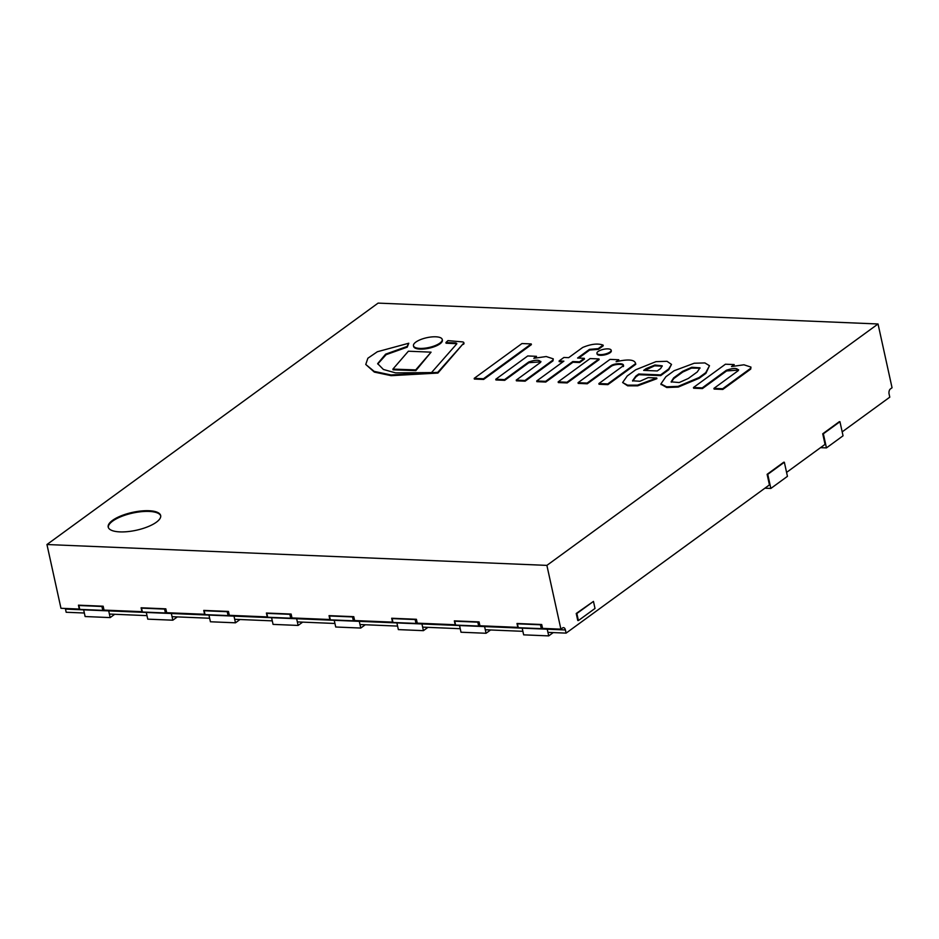 <?xml version="1.0" encoding="UTF-8"?>
<svg xmlns="http://www.w3.org/2000/svg" width="939" height="939" viewBox="0 0 939 939"><rect width="100%" height="100%" fill="white"/><g stroke="black" fill="none" stroke-linecap="round" stroke-linejoin="round"><path stroke-width="1.41" d="M148.961 510.722A26.855 9.144 167.6 0 1 160.663 515.534A26.855 9.144 167.6 0 1 136.39 530.23A26.855 9.144 167.6 0 1 108.208 527.072A26.855 9.144 167.6 0 1 121.131 515.828A26.855 9.144 167.6 0 1 148.961 510.722M546.885 565.384L878.035 323.978L378.1 303.109L46.95 544.526L546.885 565.384L560.9 629.153L562.555 627.945A3.838 2.207 -87.6 0 1 563.494 627.639A3.838 2.207 -87.6 0 1 565.407 629.952L566.111 633.121L769.44 484.888L767.116 474.324L783.725 462.223L784.347 462.246L787.445 476.343L770.849 488.444L764.921 488.198M566.111 633.121L547.942 632.37L547.237 629.2A3.838 2.207 92.4 0 0 547.061 628.578A3.838 2.207 92.4 0 1 547.237 629.2L565.407 629.952M460.227 628.707L422.644 627.135L421.951 623.966A3.838 2.207 92.4 0 0 421.764 623.343A3.838 2.207 92.4 0 1 421.951 623.966L459.535 625.538L460.227 628.707M397.584 626.09L360.001 624.529L359.297 621.348A3.838 2.207 92.4 0 0 359.121 620.738A3.838 2.207 92.4 0 1 359.297 621.348L396.892 622.921L397.584 626.09M334.941 623.473L297.346 621.911L296.654 618.742A3.838 2.207 92.4 0 0 296.478 618.12A3.838 2.207 92.4 0 1 296.654 618.742L334.237 620.303L334.941 623.473M272.287 620.867L234.703 619.294L233.999 616.125A3.838 2.207 92.4 0 0 233.823 615.503A3.838 2.207 92.4 0 1 233.999 616.125L271.594 617.698L272.287 620.867M209.643 618.249L172.048 616.677L171.356 613.507A3.838 2.207 92.4 0 0 171.18 612.885A3.838 2.207 92.4 0 1 171.356 613.507L208.939 615.08L209.643 618.249M65.484 609.094L83.653 609.845A3.838 2.207 -87.6 0 0 83.571 609.552A3.838 2.207 -87.6 0 1 83.653 609.845L84.346 613.014L66.176 612.263L65.484 609.094A3.838 2.207 92.4 0 0 65.307 608.472M786.577 472.399L825.052 444.358L822.728 433.783L839.325 421.681L839.947 421.705L843.046 435.802L826.449 447.903L820.522 447.657M842.189 431.858L889.785 397.162L889.092 393.993A3.838 2.207 -87.6 0 1 890.395 388.957L892.05 387.748L878.035 323.978M522.882 631.325L485.287 629.752L484.594 626.583A3.838 2.207 92.4 0 0 484.418 625.961A3.838 2.207 92.4 0 1 484.594 626.583L522.178 628.156L522.882 631.325M177.354 616.9L172.823 620.198L147.763 619.153L146.296 612.463L146.989 615.632L109.405 614.059L108.701 610.89L110.18 617.592L114.711 614.282M46.95 544.526L60.965 608.284L79.31 609.059L78.453 605.174L103.173 606.207L104.029 610.092L141.953 611.665L141.096 607.791L165.827 608.824L166.673 612.697L204.596 614.282L203.751 610.409L228.47 611.442L229.327 615.315L267.251 616.9L266.394 613.026L291.125 614.059L291.97 617.932L329.894 619.517L329.049 615.644L353.768 616.665L354.625 620.55L392.549 622.123L391.692 618.249L416.411 619.282L417.268 623.156L455.192 624.74L454.347 620.867L479.066 621.9L479.923 625.773L517.847 627.358L516.99 623.484L541.709 624.517L542.566 628.391L560.9 629.153M110.18 617.592L85.12 616.536L83.653 609.845L108.701 610.89A3.838 2.207 -87.6 0 0 108.525 610.28A3.838 2.207 -87.6 0 1 108.701 610.89L146.296 612.463A3.838 2.207 92.4 0 0 146.226 612.169A3.838 2.207 92.4 0 1 146.296 612.463L171.356 613.507L172.823 620.198M459.464 625.245A3.838 2.207 -87.6 0 1 459.535 625.538L461.002 632.229L486.062 633.273L484.594 626.583L459.535 625.538A3.838 2.207 -87.6 0 0 459.464 625.245M522.107 627.851A3.838 2.207 -87.6 0 1 522.178 628.156L523.657 634.846L548.716 635.891L547.237 629.2L522.178 628.156A3.838 2.207 -87.6 0 0 522.107 627.851M396.81 622.627A3.838 2.207 -87.6 0 1 396.892 622.921L398.359 629.611L423.419 630.656L421.951 623.966L396.892 622.921A3.838 2.207 -87.6 0 0 396.81 622.627M334.167 620.01A3.838 2.207 -87.6 0 1 334.237 620.303L335.716 627.006L360.776 628.05L359.297 621.348L334.237 620.303A3.838 2.207 -87.6 0 0 334.167 620.01M271.512 617.393A3.838 2.207 -87.6 0 1 271.594 617.698L273.061 624.388L298.121 625.433L296.654 618.742L271.594 617.698A3.838 2.207 -87.6 0 0 271.512 617.393M208.869 614.787A3.838 2.207 -87.6 0 1 208.939 615.08L210.418 621.771L235.478 622.815L233.999 616.125L208.939 615.08A3.838 2.207 -87.6 0 0 208.869 614.787M784.347 462.246L767.75 474.348L770.849 488.444M767.75 474.348L767.116 474.324M839.947 421.705L823.35 433.806L826.449 447.903M823.35 433.806L822.728 433.783M541.709 624.517A7.676 2.606 -12.4 0 0 540.453 624.787L541.31 628.661A7.676 2.606 -12.4 0 1 542.566 628.391M553.247 632.593L548.716 635.891M455.192 624.74A7.676 2.606 -12.4 0 1 455.626 625.081L454.769 621.207A7.676 2.606 -12.4 0 0 454.347 620.867M455.626 625.081L478.655 626.043L477.81 622.17L454.769 621.207M479.066 621.9A7.676 2.606 -12.4 0 0 477.81 622.17M479.923 625.773A7.676 2.606 -12.4 0 0 478.655 626.043M490.592 629.975L486.062 633.273M517.847 627.358A7.676 2.606 -12.4 0 1 518.269 627.698L517.412 623.825A7.676 2.606 -12.4 0 0 516.99 623.484M518.269 627.698L541.31 628.661M517.412 623.825L540.453 624.787M416.411 619.282A7.676 2.606 -12.4 0 0 415.155 619.552L416.012 623.426A7.676 2.606 -12.4 0 1 417.268 623.156M427.949 627.358L423.419 630.656M392.549 622.123A7.676 2.606 -12.4 0 1 392.972 622.463L392.126 618.59A7.676 2.606 -12.4 0 0 391.692 618.249M392.972 622.463L416.012 623.426M392.126 618.59L415.155 619.552M353.768 616.665A7.676 2.606 -12.4 0 0 352.512 616.935L353.357 620.808A7.676 2.606 -12.4 0 1 354.625 620.55M365.294 624.74L360.776 628.05M329.894 619.517A7.676 2.606 -12.4 0 1 330.328 619.846L329.472 615.972A7.676 2.606 -12.4 0 0 329.049 615.644M330.328 619.846L353.357 620.808M329.472 615.972L352.512 616.935M291.125 614.059A7.676 2.606 -12.4 0 0 289.858 614.317L290.714 618.202A7.676 2.606 -12.4 0 1 291.97 617.932M302.651 622.134L298.121 625.433M267.251 616.9A7.676 2.606 -12.4 0 1 267.674 617.24L266.829 613.367A7.676 2.606 -12.4 0 0 266.394 613.026M267.674 617.24L290.714 618.202M266.829 613.367L289.858 614.317M228.47 611.442A7.676 2.606 -12.4 0 0 227.215 611.712L228.071 615.585A7.676 2.606 -12.4 0 1 229.327 615.315M240.008 619.517L235.478 622.815M204.596 614.282A7.676 2.606 -12.4 0 1 205.031 614.622L204.174 610.749A7.676 2.606 -12.4 0 0 203.751 610.409M205.031 614.622L228.071 615.585M204.174 610.749L227.215 611.712M141.953 611.665A7.676 2.606 -12.4 0 1 142.388 612.005L141.531 608.132A7.676 2.606 -12.4 0 0 141.096 607.791M142.388 612.005L165.417 612.967L164.571 609.094L141.531 608.132M165.827 608.824A7.676 2.606 -12.4 0 0 164.571 609.094M166.673 612.697A7.676 2.606 -12.4 0 0 165.417 612.967M103.173 606.207A7.676 2.606 -12.4 0 0 101.917 606.477L78.888 605.514A7.676 2.606 -12.4 0 0 78.453 605.174M78.888 605.514L79.733 609.388A7.676 2.606 -12.4 0 0 79.31 609.059M79.733 609.388L102.774 610.35L101.917 606.477M104.029 610.092A7.676 2.606 -12.4 0 0 102.774 610.35M365.764 364.473L374.332 372.09L391.14 375.67L437.903 373.065L463.256 343.651A4.46 1.514 -12.4 0 0 463.831 342.653A4.46 1.514 -12.4 0 0 462.188 341.866L447.95 340.622L445.919 342.524L454.957 342.899A4.261 1.455 167.6 0 1 456.812 343.662A4.261 1.455 167.6 0 1 456.824 343.815L431.517 372.583L395.589 372.877L383.405 369.473L377.654 363.639L385.624 354.156L407.08 346.456L408.77 343.228L377.361 351.738L367.853 358.24L365.764 364.473L374.18 371.386L390.988 374.966L437.75 372.36L463.256 343.651M437.903 373.065L437.75 372.36M377.748 363.992L386.14 354.66L407.233 347.16L408.77 343.228M407.233 347.16L407.08 346.456M445.919 342.524L446.072 343.228L455.11 343.604A4.261 1.455 167.6 0 1 456.683 343.979M463.408 344.355A4.46 1.514 -12.4 0 0 463.983 343.357L463.831 342.653M474.195 378.358L474.348 379.063L483.632 379.45L531.392 344.636L531.228 343.932L521.955 343.545L474.195 378.358L483.479 378.746L531.228 343.932M483.632 379.45L483.479 378.746M553.259 358.851L553.012 360.846L525.124 381.187L516.391 380.823L516.239 380.119L524.96 380.483L552.848 360.142L553.259 358.851L546.24 356.538L533.81 358.299L536.509 356.327L527.73 355.963L495.769 379.262L504.548 379.626L528.739 361.984C536.181 359.52 540.113 359.66 540.547 362.395L516.239 380.119M495.769 379.262L495.921 379.966L504.701 380.33L528.892 362.7L540.864 361.82M540.887 361.456L540.547 362.395M528.892 362.7L528.739 361.984M504.701 380.33L504.548 379.626M535.465 357.9L536.509 356.327M553.012 360.846L552.848 360.142M525.124 381.187L524.96 380.483M392.901 369.109L393.054 369.813L415.86 370.612L431.071 352.16L408.383 351.209L392.901 369.109L415.707 369.907L431.071 352.16M415.86 370.612L415.707 369.907M536.709 380.964L536.862 381.668L545.782 382.044L572.943 362.243L572.79 361.538L579.516 361.82L584.304 358.322L577.591 358.041L589.492 349.355L598.202 348.651L603.084 345.094C597.814 343.193 591.007 343.991 582.661 347.477L568.67 357.665L563.893 357.466L559.092 360.963L563.881 361.163L536.709 380.964L545.618 381.34L572.79 361.538M545.782 382.044L545.618 381.34M559.092 360.963L559.245 361.668L562.977 361.82M578.647 358.088L589.645 350.059L598.354 349.355L603.237 345.798L603.084 345.094M598.354 349.355L598.202 348.651M589.645 350.059L589.492 349.355M572.943 362.243L579.668 362.524L584.457 359.027L584.304 358.322M579.668 362.524L579.516 361.82M598.976 358.933L590.126 358.557L558.165 381.868L567.003 382.232L598.976 358.933L599.129 359.637L567.168 382.936L567.003 382.232M558.165 381.868L558.318 382.572L567.168 382.936M662.241 366.198L654.589 365.823L644.717 370.436M646.267 369.309L646.114 368.604L654.929 365.013L662.23 365.823L660.657 368.499L657.277 370.952L643.661 370.389L646.114 368.604M622.616 382.525L627.686 385.847L637.663 385.835L656.889 378.687L656.737 377.983L648.145 377.619L639.964 381.269L632.546 380.764L635.844 376.093L638.708 374.004L660.563 374.907L668.638 369.015L671.514 364.414L667.019 361.304L655.985 361.644L635.75 369.755L627.264 375.94L622.616 382.525L627.534 385.143L637.511 385.131L656.737 377.983M632.686 381.093L635.996 376.797L638.86 374.708L660.716 375.612L668.791 369.72L671.514 364.414M668.791 369.72L668.638 369.015M660.716 375.612L660.563 374.907M638.86 374.708L638.708 374.004M635.996 376.797L635.844 376.093M688.287 378.487L679.202 382.537L671.139 381.844L673.65 377.877L682.63 371.328L691.785 367.266L699.989 367.818L697.266 371.95L688.287 378.487M700.013 368.194L691.468 368.1L682.782 372.032L673.803 378.581L673.65 377.877M673.803 378.581L671.279 382.173M682.782 372.032L682.63 371.328M661.021 384.274L666.76 387.525L678.263 387.068L699.168 378.276L699.003 377.572L705.717 372.677L709.485 365.717L704.896 362.923L694.214 363.24L674.12 370.729L665.88 376.727L660.903 383.934L666.608 386.821L678.111 386.363L699.003 377.572M699.168 378.276L705.882 373.382L709.485 365.717M705.882 373.382L705.717 372.677M635.773 364.309L635.621 363.604C634.741 359.555 628.226 358.933 616.09 361.726L618.789 359.754L610.01 359.391L578.048 382.689L587.121 383.077L611.312 365.435C615.35 363.006 625.116 363.029 623.179 365.846L598.882 383.558L607.733 383.934L635.621 363.604L635.773 364.309L607.885 384.638L607.733 383.934M598.882 383.558L599.035 384.262L607.885 384.638M578.048 382.689L578.201 383.394L587.274 383.781L611.465 366.14C615.503 363.71 625.268 363.733 623.332 366.55M623.296 365.06L623.179 365.846M611.465 366.14L611.312 365.435M587.274 383.781L587.121 383.077M617.745 361.339L618.789 359.754M713.933 388.37L714.098 389.075L722.819 389.439L750.707 369.109L750.965 367.102L743.934 364.79L731.504 366.55L734.216 364.578L725.436 364.215L693.463 387.514L702.243 387.877L726.434 370.236C733.875 367.771 737.819 367.912 738.242 370.647L713.933 388.37L722.666 388.734L750.554 368.393L750.965 367.102M750.707 369.109L750.554 368.393M722.819 389.439L722.666 388.734M693.463 387.514L693.628 388.218L702.407 388.582L726.598 370.952L738.57 370.072M738.582 369.708L738.242 370.647M726.598 370.952L726.434 370.236M702.407 388.582L702.243 387.877M733.171 366.151L734.216 364.578M439.863 343.111A14.719 5.012 -12.4 0 0 442.222 339.449A14.719 5.012 -12.4 0 0 426.776 337.711A14.719 5.012 -12.4 0 0 413.465 345.775A14.719 5.012 -12.4 0 0 424.205 348.263A14.719 5.012 -12.4 0 0 439.863 343.111M413.465 345.775L413.63 346.479A14.719 5.012 -12.4 0 0 424.369 348.968A14.719 5.012 -12.4 0 0 440.027 343.815A14.719 5.012 -12.4 0 0 442.386 340.153L442.222 339.449M609.986 351.996A7.277 2.477 -12.4 0 0 611.148 350.188A7.277 2.477 -12.4 0 0 603.507 349.331A7.277 2.477 -12.4 0 0 596.934 353.31A7.277 2.477 -12.4 0 0 602.239 354.543A7.277 2.477 -12.4 0 0 609.986 351.996M596.934 353.31L597.087 354.015A7.277 2.477 -12.4 0 0 602.392 355.247A7.277 2.477 -12.4 0 0 610.139 352.7A7.277 2.477 -12.4 0 0 611.301 350.893L611.148 350.188M593.46 601.406L576.229 613.484L577.778 620.526L578.412 620.55L576.863 613.507L593.46 601.406L595.009 608.449L578.412 620.55M576.229 613.484L576.863 613.507M160.722 515.898A26.855 9.144 -12.4 0 0 149.113 511.426A26.855 9.144 -12.4 0 0 121.741 516.356A26.855 9.144 -12.4 0 0 108.302 527.425M455.11 343.604L454.957 342.899M661.068 384.638L660.903 383.934"/></g></svg>
